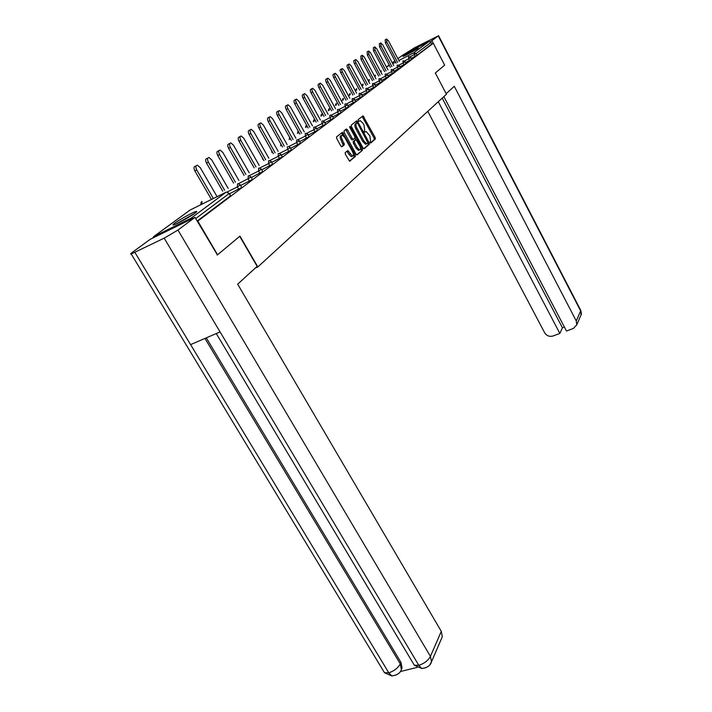 <?xml version="1.0" encoding="UTF-8"?>
<svg xmlns="http://www.w3.org/2000/svg" width="712" height="712" viewBox="0 0 712 712"><rect width="100%" height="100%" fill="white"/><g stroke="black" fill="none" stroke-linecap="round" stroke-linejoin="round"><path stroke-width="1.07" d="M370.053 142.436L370.801 142.978L375.349 139.018L375.153 137.496L363.031 115.86L358.145 119.66L358.278 120.729L358.901 121.334L360.254 120.64L363.084 123.399L364.028 125.143L364.651 130.029L364.179 131.604L364.793 132.201L366.164 131.489L369.884 135.939L370.516 140.843L370.053 142.436M195.017 213.164C196.815 211.82 197.197 211.25 196.156 211.464C193.53 211.909 179.584 219.527 174.743 223.15C172.82 224.565 172.42 225.161 173.514 224.939C176.175 224.467 190.371 216.697 195.017 213.164M417.873 48.434L418.238 47.971C417.499 47.837 405.626 54.174 403.303 55.945L402.903 56.426C403.624 56.577 415.639 50.16 417.873 48.434M345.187 152.653L345.373 154.273L349.628 161.259L355.395 156.391L355.199 154.789L342.454 132.281L336.527 136.891L336.714 138.502L340.799 145.942L341.947 146.761L344.377 144.758L342.178 139.49C340.959 136.811 340.995 135.333 342.276 135.058L344.733 137.416L352.538 151.665C353.766 154.37 353.722 155.848 352.422 156.115L347.821 150.561L345.187 152.653M433.297 43.272L444.671 65.166L435.326 72.971L446.442 94.251L257.833 266.947L239.953 236.117L217.587 254.798L197.803 221.103L433.297 43.272L431.89 44.002L431.063 42.391L416.093 53.596L416.965 55.26L431.89 44.002M363.067 147.971L364.161 148.763L369.359 144.233L369.154 142.694L357.736 121.663L356.65 120.844L351.283 125.125L351.47 126.683L363.067 147.971M362.479 150.223L357.121 154.887L356.009 154.095L344.207 132.503L344.021 130.919L346.406 129.014L347.527 129.842L352.289 138.564L353.401 139.374L354.941 138.092L354.745 136.526L349.823 127.493L349.832 126.362L350.473 126.967L362.283 148.648L362.479 150.223L356.659 154.851M255.216 268.13L257.833 266.947M402.369 55.385L428.873 41.616L431.063 42.391M217.587 254.798L217.107 255.021M197.803 221.103L197.331 221.334M192.97 218.344L190.95 218.281L153.667 236.58L152.671 238.111M229.424 193.317L230.546 195.871L229.184 193.522L195.711 218.584M197.162 221.049L230.546 195.871M416.965 55.26L411.171 58.357M240.54 184.995L241.635 187.505L229.638 193.7M251.247 176.985L252.333 179.442L240.781 185.423M261.571 169.251L262.639 171.663L251.505 177.439M271.53 161.802L272.58 164.169L261.856 169.741M281.151 154.602L282.183 156.925L271.824 162.318M290.434 147.651L291.448 149.929L281.454 155.145M299.414 140.931L300.411 143.174L290.754 148.221M308.091 134.435L309.079 136.642L299.743 141.528M316.493 128.142L317.463 130.314L308.438 135.049M324.619 122.055L325.58 124.191L316.84 128.783M332.495 116.163L333.438 118.263L324.983 122.713M340.131 110.449L341.057 112.514L332.86 116.839M347.527 104.913L348.444 106.942L340.505 111.134M354.701 99.538L355.608 101.54L347.91 105.616M361.669 94.322L362.559 96.298L355.092 100.25M368.433 89.267L369.305 91.207L362.061 95.052M373.675 87.531L372.696 85.707L374.984 84.319L375.865 86.259L368.825 89.997M381.383 79.575L382.237 81.453L375.393 85.093M387.586 74.929L388.423 76.789L381.783 80.323M392.365 73.452L391.431 71.698L393.603 70.381L394.448 72.241L387.987 75.686M399.485 66.02L400.304 67.827L394.021 71.173M405.199 61.739L406.009 63.519L399.895 66.786M410.762 57.574L411.563 59.336L405.609 62.514M364.767 132.04L365.532 131.658M358.848 121.209L359.649 120.809M370.409 142.898L374.263 139.543L374.067 138.03L362.141 116.474M357.024 122.9L355.947 121.414M363.707 148.728L368.255 144.767L367.962 143.05M367.988 143.023L357.816 123.461L357.184 122.856L356.401 123.416C355.644 124.342 355.849 125.988 357.006 128.347L363.903 141.038L366.689 143.753L367.988 143.023M356.018 123.399L357.05 122.891M366.253 144.109L365.585 144.296L362.808 141.581L355.902 128.89C354.745 126.531 354.549 124.894 355.297 123.959L355.955 123.434M352.431 139.801L351.176 139.116L345.694 129.584M355.039 137.941L356 139.694M360.495 147.945L361.18 149.191L362.283 148.648M357.21 147.58L359.569 149.867C360.824 149.6 360.842 148.149 359.64 145.506L356.062 139.703L354.309 141.038L354.496 142.614L357.21 147.58L356.098 148.123L358.456 150.41L359.222 150.045M354.843 140.246L355.849 139.757M356.098 148.123L353.383 143.165L353.197 141.59L354.736 140.3M361.367 150.757L361.18 149.191M352.102 156.275L351.292 156.667L348.898 154.362L346.913 151.193M341.484 135.449L341.155 135.618C339.864 135.894 339.829 137.371 341.048 140.041L342.178 139.49M341.502 146.743L343.246 145.31L341.048 140.041M343.237 135.529L341.52 132.904M349.396 161.17L354.273 156.934L353.392 154.077M399.37 61.463L388.538 40.958L386.643 39.053L386.839 42.097L385.406 42.853L385.21 39.81L386.305 39.24M385.406 42.853L396.13 63.137M386.839 42.097L397.572 62.389M393.736 65.638L382.736 44.856L380.813 42.934L381 46.031L379.541 46.796L379.363 43.699L380.457 43.129M379.541 46.796L390.443 67.329M381 46.031L391.894 66.581M387.96 69.909L376.782 48.861L374.832 46.921L374.993 50.062L373.524 50.837L373.364 47.695L374.45 47.126M373.524 50.837L384.596 71.636M374.993 50.062L386.064 70.889M382.033 74.306L370.667 52.982L368.683 51.024L368.825 54.21L367.339 54.993L367.196 51.798L368.282 51.228M367.339 54.993L378.597 76.068M368.825 54.21L380.083 75.303M375.936 78.818L364.375 57.209L362.363 55.233L362.488 58.473L360.993 59.265L360.859 56.017L361.936 55.447M360.993 59.265L372.429 80.616M362.488 58.473L373.925 79.851M369.67 83.464L357.913 61.552L355.867 59.559C355.039 59.817 355.074 60.921 355.973 62.861L354.46 63.653C353.553 61.713 353.517 60.609 354.345 60.351L355.422 59.79M354.46 63.653L366.084 85.298M355.973 62.861L367.606 84.514M413.102 51.344L408.448 53.872M194.518 213.529L175.846 224.075M176.941 223.586L193.539 214.205M446.157 93.708L454.283 86.285L576.257 320.97L580.636 310.913L438.263 35.92L431.899 40.664L433.261 43.298M427.796 111.33L544.644 332.744C546.674 335.842 549.442 336.927 552.966 336.011L559.854 333.456L438.289 101.718M438.263 35.92L414.785 47.633L403.339 54.806M430.155 41.563L431.899 40.664M443.87 96.601L566.458 331.018L573.418 328.437L576.764 324.823L576.257 320.97M442.214 98.123L562.427 327.787L564.385 327.057M562.427 327.787L559.854 333.456M239.713 236.322L257.148 266.368L237.666 284.159L441.289 631.366L442.312 636.715L441.485 638.646M134.915 252.422L190.585 344.608L220.079 331.917L164.187 238.146L131.213 253.979C130.171 254.211 130.554 253.659 132.352 252.333L150.188 239.33L194.99 217.356L217.382 254.896M164.187 238.146L177.964 230.056L194.99 217.356M400.367 671.549L417.205 667.375M206.302 337.844L400.972 662.445L402.049 667.998L401.221 669.841M412.827 662.721L414.313 665.204L418.807 665.311L421.762 668.506L425.776 667.722M383.047 670.33L384.498 672.724L388.779 672.787L391.769 675.937L395.819 675.136M363.227 88.235L351.265 66.02L349.183 64.009C348.328 64.267 348.355 65.388 349.272 67.364L347.741 68.165C346.824 66.189 346.788 65.077 347.652 64.81L348.72 64.249M347.741 68.165L359.569 90.104M349.272 67.364L361.1 89.32M356.596 93.147L344.43 70.621L342.312 68.583C341.422 68.85 341.44 69.99 342.374 72.001L340.825 72.811C339.891 70.799 339.873 69.66 340.763 69.402L341.813 68.841M340.825 72.811L352.858 95.052M342.374 72.001L354.407 94.26M349.779 98.194L337.399 75.356L335.236 73.3C334.311 73.567 334.328 74.724 335.281 76.78L333.714 77.599C332.762 75.543 332.744 74.386 333.67 74.119L334.72 73.567M333.714 77.599L345.952 100.143M335.281 76.78L347.527 99.342M342.757 103.4L330.145 80.225L327.947 78.151C326.995 78.418 327.004 79.602 327.974 81.693L326.381 82.521C325.411 80.429 325.411 79.254 326.363 78.987L327.404 78.436M326.381 82.521L338.85 105.385M327.974 81.693L340.434 104.584M335.521 108.758L322.687 85.244L320.445 83.153C319.457 83.42 319.448 84.621 320.445 86.757L318.834 87.594C317.846 85.467 317.846 84.265 318.843 83.989L319.866 83.455M318.834 87.594L331.525 110.796M320.445 86.757L333.136 109.977M328.072 114.285L314.989 90.424L312.719 88.306C311.678 88.582 311.669 89.801 312.684 91.973L311.055 92.827C310.04 90.647 310.058 89.427 311.1 89.151L312.105 88.626M311.055 92.827L323.978 116.359M312.684 91.973L325.607 115.531M320.391 119.981L307.059 95.755L304.745 93.619C303.668 93.895 303.641 95.141 304.674 97.357L303.027 98.22C302.004 95.995 302.022 94.749 303.107 94.474L304.095 93.957M303.027 98.22L316.199 122.099M304.674 97.357L317.846 121.263M312.47 125.855L298.88 101.255L296.521 99.102C295.4 99.377 295.364 100.641 296.415 102.911L294.75 103.783C293.7 101.513 293.736 100.241 294.866 99.965L295.836 99.457M294.75 103.783L308.18 128.026M296.415 102.911L309.845 127.181M304.3 131.916L290.434 106.934L288.04 104.762C286.865 105.029 286.82 106.328 287.897 108.642L286.215 109.523C285.138 107.209 285.183 105.91 286.358 105.634L287.31 105.136M286.215 109.523L299.894 134.132M287.897 108.642L301.585 133.286M295.863 138.173L281.721 112.799L279.282 110.6C278.054 110.876 277.992 112.193 279.095 114.561L277.386 115.451C276.292 113.083 276.354 111.766 277.582 111.49L278.499 111.001M277.386 115.451L291.35 140.442M279.095 114.561L293.059 139.588M287.15 144.643L272.714 118.86L270.231 116.635C268.949 116.91 268.878 118.263 269.999 120.684L268.273 121.574C267.151 119.153 267.231 117.809 268.504 117.533L269.403 117.062M268.273 121.574L282.522 146.966M269.999 120.684L284.248 146.094M278.143 151.318L263.404 125.116L260.877 122.873C259.542 123.149 259.453 124.529 260.601 127.003L258.848 127.911C257.7 125.428 257.797 124.057 259.132 123.781L259.996 123.336M258.848 127.911L273.39 153.703M260.601 127.003L275.143 152.831M268.825 158.233L253.775 131.595L251.203 129.326C249.805 129.602 249.698 131.008 250.873 133.544L249.102 134.461C247.927 131.925 248.043 130.519 249.44 130.243L250.268 129.815M249.102 134.461L263.947 160.681M250.873 133.544L265.727 159.791M259.195 165.389L243.807 138.297L241.199 136.01C239.73 136.277 239.606 137.71 240.807 140.317L239.01 141.243C237.808 138.644 237.942 137.202 239.41 136.935L240.193 136.526M239.01 141.243L254.184 167.89M240.807 140.317L255.982 166.991M249.227 172.793L233.492 145.23L230.83 142.925C229.3 143.192 229.148 144.661 230.377 147.331L228.561 148.265C227.333 145.595 227.484 144.127 229.024 143.86L229.762 143.477M228.561 148.265L244.074 175.366M230.377 147.331L245.889 174.458M238.894 180.465L222.803 152.421L220.097 150.09C218.486 150.348 218.317 151.852 219.581 154.593L217.739 155.536C216.475 152.804 216.653 151.3 218.264 151.042L218.949 150.686M217.739 155.536L233.589 183.1M219.581 154.593L235.432 182.183M228.187 188.422L211.722 159.88L208.972 157.521C207.281 157.779 207.085 159.31 208.376 162.131L206.516 163.084C205.216 160.271 205.421 158.74 207.121 158.482L207.744 158.162M206.516 163.084L222.731 191.127M208.376 162.131L224.6 190.202M217.089 196.672L200.223 167.614L197.438 165.237C195.649 165.478 195.426 167.053 196.752 169.945L194.865 170.916C193.539 168.023 193.771 166.448 195.551 166.208L196.103 165.923M194.865 170.916L211.464 199.458M196.752 169.945L213.36 198.515M402.716 55.127L397.883 58.651M394.902 60.823L392.223 62.772M389.197 64.979L386.874 66.67L389.402 65.371M392.704 63.671L395.623 62.166M398.853 60.502L413.832 52.786L428.873 41.616M386.429 67.026L386.874 66.67L386.785 67.684M415.007 56.39L413.832 52.786L416.093 53.596L410.014 56.844M190.95 218.281L225.971 192.276L190.122 210.022L153.667 236.58M190.353 209.906L189.65 210.369M227.146 192.098L229.184 193.522L226.371 192.133M409.569 60.484L408.679 58.802L410.753 57.556L409.08 56.657M404.416 60.992L408.679 58.802L408.466 56.791M381.107 72.126L381.214 70.817M403.989 64.694L403.09 62.985L398.675 65.246M398.257 69.011L397.341 67.284L392.775 69.625M391.235 69.58L391.431 71.698L386.705 74.119M386.305 78.009L385.361 76.237L380.466 78.747M380.083 82.699L379.122 80.91L374.04 83.5M372.527 83.482L372.696 85.707L367.428 88.395M367.08 92.498L366.093 90.655L360.619 93.441M360.299 97.606L359.284 95.737L353.606 98.63M353.303 102.875L352.28 100.979L346.379 103.979M346.103 108.304L345.053 106.382L338.921 109.497M338.672 113.902L337.604 111.953L331.231 115.184M331.009 119.669L329.923 117.694L323.284 121.049M323.106 125.632L322.002 123.621L315.087 127.11M314.944 131.782L313.814 129.744L306.605 133.375M306.507 138.137L305.359 136.063L297.839 139.846M297.794 144.696L296.628 142.596L288.769 146.538M288.787 151.487L287.586 149.36L279.371 153.472M279.46 158.518L278.241 156.346L269.643 160.645M269.803 165.789L268.558 163.591L259.551 168.077M259.8 173.328L258.527 171.085L249.075 175.784L251.033 177.163L238.217 183.776M249.431 181.133L248.132 178.863L248.257 175.846M238.68 189.241L237.345 186.927L226.941 192.08M402.876 60.938L403.09 62.985L405.19 61.721L403.499 60.805M375.224 76.451L375.322 75.098M397.136 65.201L397.341 67.284L399.477 65.994L397.768 65.077M369.181 80.901L369.288 79.504M362.969 85.458L363.075 84.025M385.174 74.093L385.361 76.237L387.568 74.902L385.833 73.959M356.587 90.157L356.703 88.671M378.944 78.721L379.122 80.91L381.365 79.539L379.603 78.596M350.028 94.981L350.144 93.45M343.282 99.938L343.407 98.363M365.923 88.386L366.093 90.655L368.416 89.231L366.618 88.261M336.349 105.047L336.473 103.418M359.133 93.432L359.284 95.737L361.651 94.296L359.827 93.316M329.202 110.298L329.336 108.616M352.137 98.63L352.28 100.979L354.683 99.502L352.841 98.514M321.851 115.709L321.993 113.973M344.928 103.988L345.053 106.382L347.509 104.878L345.64 103.872M314.277 121.28L314.419 119.483M337.488 109.514L337.604 111.953L340.105 110.413L338.218 109.399M306.472 127.03L306.605 125.179M329.825 115.21L329.923 117.694L332.468 116.118L330.564 115.104M298.301 131.266L298.435 132.957M321.913 121.085L322.002 123.621L324.592 122.01L322.661 120.978M289.882 137.816L290.131 139.062M313.752 127.154L313.814 129.744L316.466 128.098L314.508 127.056M305.315 133.42L305.359 136.063L308.065 134.381L306.08 133.322M296.601 139.899L296.628 142.596L299.378 140.869L297.376 139.81M287.354 146.699L287.586 149.36L290.398 147.589L288.369 146.512M278.267 153.534L278.241 156.346L281.115 154.54L279.051 153.454M268.611 160.707L268.558 163.591L271.495 161.731L269.403 160.636M258.616 168.139L258.527 171.085L261.535 169.18L259.408 168.077M237.514 183.838L237.345 186.927L240.487 184.915L238.298 183.785M201.79 204.246L201.994 201.425M362.826 117.266L363.912 116.724M374.067 138.03L375.153 137.496M374.263 139.543L375.349 139.018M356.641 122.206L357.736 121.663M368.06 143.228L369.154 142.694M368.255 144.767L369.359 144.233M355.297 123.959L356.401 123.416M355.902 128.89L357.006 128.347M362.808 141.581L363.903 141.038M346.415 130.394L347.527 129.842M351.176 139.116L352.289 138.564M352.289 139.917L353.294 139.427M349.743 127.332L350.473 126.967M353.197 141.59L354.309 141.038M353.383 143.165L354.496 142.614M347.598 151.976L348.729 151.434M348.898 154.362L350.028 153.81M343.059 143.708L344.19 143.156M343.246 145.31L344.377 144.758M342.25 133.722L343.371 133.171M354.078 155.332L355.199 154.789M354.273 156.934L355.395 156.391M580.494 316.164L581.126 314.713L580.556 309.987L438.548 35.662M177.964 230.056L430.422 656.348L441.289 631.366M204.958 338.423L400.286 663.922L400.972 662.445M391.769 675.937C397.26 675.154 400.464 673 401.363 669.485L400.286 663.922C397.892 668.123 394.056 671.078 388.779 672.787L190.585 344.608M220.079 331.917L418.807 665.311C424.236 663.584 428.108 660.594 430.422 656.348L431.499 661.795L429.915 664.643M196.45 211.971L196.156 211.464M374.726 75.597L374.45 76.05M368.674 80.002L368.282 80.883M393.603 70.381L391.885 69.456M362.461 84.532L362.07 85.921M356.071 89.187L355.68 90.62M349.512 93.966L349.12 95.444M374.984 84.319L373.204 83.357M342.757 98.888L342.365 100.41M335.815 103.943L335.423 105.51M328.668 109.159L328.276 110.769M321.308 114.516L320.916 116.181M313.734 120.043L313.342 121.761M305.92 125.73L305.528 127.51M297.865 131.604L297.483 133.429M289.562 137.656L289.179 139.543M280.875 144.047L280.617 145.853M271.806 150.891L271.77 152.368M262.505 158.126L262.639 159.105M201.113 202.11L200.855 204.709M365.585 144.296L366.689 143.753M352.066 139.979L353.188 139.427M358.456 150.41L359.569 149.867M351.292 156.667L352.422 156.115M580.734 310.325C581.437 313.129 581.571 314.597 581.126 314.713L576.764 324.823M131.213 253.979L384.498 672.724L391.742 675.919M216.288 333.545L414.313 665.204L421.727 668.488M421.762 668.506C427.262 667.785 430.511 665.551 431.499 661.795L442.312 636.715M401.363 669.485L402.049 667.998"/></g></svg>
